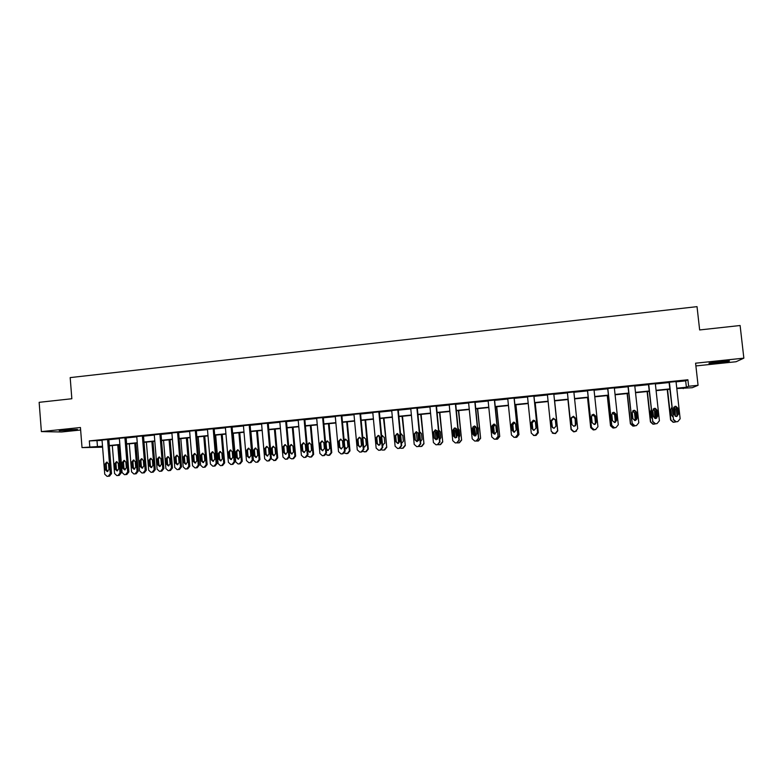 <?xml version="1.0" encoding="UTF-8"?>
<svg xmlns="http://www.w3.org/2000/svg" width="783" height="783" viewBox="0 0 783 783"><rect width="100%" height="100%" fill="white"/><g stroke="black" fill="none" stroke-linecap="round" stroke-linejoin="round"><path stroke-width="1.17" d="M72.486 430.151L77.468 429.436L64.206 429.955L59.254 430.67L72.486 430.151M717.747 362.872L729.12 361.217C730.578 360.65 727.75 360.718 720.644 361.403L709.3 363.058C707.871 363.625 710.69 363.557 717.747 362.872M102.593 447.191L82.019 447.612L102.514 446.232M695.901 365.925L736.04 361.746L743.85 358.154L740.111 325.513L699.65 329.946L697.027 306.652L70.186 377.602L71.84 398.743L39.15 402.325L41.382 431.599L61.622 431.981L80.629 430.004M676.062 381.84L685.673 380.861L687.895 379.765L688.619 386.264L698.064 385.305L692.27 387.712L676.806 388.554M683.158 387.908L683.236 388.622M687.895 379.765L89.321 440.907L102.054 440.398M108.827 439.703L119.368 438.627M126.122 437.942L136.78 436.855M143.534 436.17L154.3 435.064M161.034 434.379L171.917 433.273M178.641 432.588L189.643 431.462M196.357 430.777L207.475 429.642M214.17 428.957L225.416 427.812M232.091 427.126L243.454 425.972M250.12 425.296L261.6 424.122M268.256 423.446L279.864 422.262M286.5 421.577L298.225 420.383M304.861 419.708L316.704 418.504M323.32 417.828L335.3 416.605M341.897 415.93L353.994 414.696M360.581 414.021L372.816 412.778M379.383 412.103L391.745 410.84M398.293 410.175L410.791 408.902M417.329 408.237L429.955 406.945M436.474 406.279L449.236 404.977M455.735 404.312L468.635 403M475.115 402.335L488.152 401.013M494.621 400.348L507.795 399.007M514.245 398.351L527.556 396.991M533.986 396.335L547.444 394.965M553.855 394.309L567.421 392.919M573.89 392.263L587.504 390.874M594.072 390.208L607.706 388.808M614.371 388.133L628.035 386.743M634.807 386.048L648.49 384.649M655.371 383.954L669.083 382.554M676.032 381.546L669.054 382.251M655.332 383.65L648.461 384.355M634.778 385.755L628.005 386.44M614.342 387.839L607.677 388.515M594.043 389.914L587.475 390.58M573.861 391.97L567.391 392.626M553.826 394.015L547.415 394.671M533.957 396.041L527.527 396.697M514.216 398.058L507.766 398.713M494.592 400.064L488.122 400.72M475.085 402.051L468.606 402.716M455.706 404.028L449.207 404.694M436.444 405.995L429.926 406.661M417.3 407.953L410.762 408.618M398.273 409.891L391.715 410.556M379.354 411.819L372.786 412.494M360.552 413.737L353.358 414.334L353.975 414.413L357.273 449.882L359.788 452.114L361.129 451.987L363.312 449.295L359.974 413.659M341.868 415.646L335.271 416.311M323.291 417.545L316.675 418.2M304.832 419.424L298.196 420.079M286.48 421.303L279.834 421.939M268.236 423.163L261.571 423.799M250.1 425.012L243.425 425.649M232.071 426.852L225.387 427.489M214.151 428.683L207.446 429.309M196.337 430.503L189.623 431.13M178.622 432.304L171.898 432.93M161.014 434.105L154.271 434.731M143.504 435.896L136.751 436.513M126.102 437.668L119.339 438.284M108.798 439.429L102.025 440.056M82.019 447.612L80.443 427.518L41.382 431.599M89.321 440.907L89.791 446.829M743.85 358.154L695.588 363.195L698.064 385.305M102.544 446.535L100.978 446.692L102.553 446.682M669.827 389.259L656.105 390.639M649.224 391.334L635.532 392.723M628.759 393.409L615.086 394.789M608.42 395.454L594.777 396.834M588.199 397.5L574.585 398.87M568.115 399.526L554.54 400.896M548.129 401.542L534.662 402.902M528.231 403.558L514.911 404.899M508.461 405.555L495.277 406.886M488.807 407.532L475.77 408.853M469.281 409.509L456.381 410.811M449.873 411.466L437.1 412.758M430.581 413.414L417.946 414.687M411.408 415.352L398.909 416.615M392.361 417.27L379.99 418.523M373.422 419.189L361.178 420.422M354.591 421.088L342.484 422.311M335.887 422.977L323.898 424.19M317.281 424.856L305.429 426.05M298.803 426.725L287.067 427.909M280.422 428.575L268.814 429.75M262.158 430.425L250.677 431.58M244.002 432.255L232.639 433.4M225.954 434.076L214.708 435.211M208.004 435.886L196.885 437.012M190.171 437.687L179.16 438.803M172.436 439.478L161.552 440.584M154.809 441.26L144.033 442.346M137.289 443.031L126.621 444.108M119.858 444.793L109.317 445.85M676.766 388.211L686.378 387.242L688.619 386.264M109.287 445.547L119.838 444.48M126.601 443.795L137.26 442.718M144.013 442.033L154.789 440.946M161.523 440.271L172.417 439.165M179.141 438.49L190.142 437.374M196.856 436.699L207.984 435.573M214.679 434.898L225.925 433.762M232.61 433.087L243.973 431.932M250.648 431.267L262.129 430.102M268.794 429.427L280.392 428.252M287.038 427.587L298.773 426.402M305.399 425.727L317.252 424.533M323.868 423.867L335.858 422.654M342.455 421.988L354.562 420.765M361.149 420.099L373.383 418.866M379.961 418.2L392.322 416.947M398.88 416.282L411.378 415.019M417.916 414.364L430.552 413.091M437.071 412.426L449.843 411.134M456.342 410.478L469.252 409.176M475.731 408.52L488.778 407.209M495.248 406.553L508.421 405.222M514.881 404.566L528.192 403.225M534.632 402.57L548.09 401.209M554.501 400.563L568.086 399.193M574.556 398.537L588.17 397.167M594.737 396.501L608.381 395.121M615.056 394.446L628.72 393.066M635.493 392.381L649.185 391.001M656.066 390.306L669.788 388.916M685.673 380.861L686.378 387.242M97.014 440.907L97.474 446.741M676.013 381.399L680.153 418.788L677.775 421.626L676.12 421.763L673.488 419.434L669.367 382.075M669.034 382.114L673.488 419.434M678.44 414.256L676.238 416.536L674.173 414.677L673.497 408.481L675.778 406.211L677.755 408.07L678.44 414.256L676.62 416.517M674.789 406.367L677.412 408.168L678.098 414.344M677.775 421.626L675.788 421.822L673.165 419.492M667.233 389.523L670.591 420.001L673.155 422.282L676.023 421.822M675.083 422.086L673.478 422.223L670.904 419.942L667.547 389.484M675.983 406.426L677.08 416.321M675.142 416.194L674.74 408.941L673.683 407.385M675.337 416.311L675.073 408.843L673.791 407.189M671.824 407.366L670.904 409.255L671.579 415.293L672.881 416.967M655.322 383.513L659.403 420.784L657.035 423.613L655.42 423.75L652.787 421.42L648.715 384.189M648.441 384.208L652.787 421.42M657.71 416.272L655.537 418.543L653.472 416.683L652.797 410.517L655.038 408.246L657.035 410.096L657.71 416.272L655.988 418.514M654.03 408.423L656.751 410.194L657.426 416.341M657.035 423.613L655.146 423.809L652.523 421.479M634.759 385.608L638.791 422.771L636.432 425.59L634.847 425.727L632.214 423.407L628.191 386.283M627.986 386.303L632.214 423.407M637.108 418.269L634.964 420.53L632.899 418.68L632.233 412.524L634.436 410.263L636.442 412.112L637.108 418.269L635.502 420.481M633.349 410.488L634.22 410.361L636.217 412.201L636.882 418.337M636.432 425.59L634.631 425.776L632.008 423.456M647.12 391.549L650.438 421.949L653.002 424.22L655.772 423.76M654.842 424.034L653.267 424.161L650.693 421.89L647.375 391.52M655.772 408.667L656.8 418.024M654.794 418.386L654.568 410.918L653.11 409.196M654.95 418.445L655.498 416.859L654.833 410.83L653.208 409.059M651.231 409.666L650.702 411.232L651.358 417.261L652.21 418.69M627.134 393.565L630.403 423.877L632.977 426.138L635.649 425.688M634.729 425.962L633.183 426.089L630.599 423.818L627.33 393.546M635.708 411.065L636.628 419.551M634.582 420.491L635.17 418.876L634.524 412.876L632.635 411.085M634.71 420.51L635.385 418.807L634.729 412.798L632.713 410.987M630.785 412.181L631.656 420.177M614.322 387.693L618.306 424.748L615.967 427.557L614.401 427.694L611.768 425.375L607.804 388.358M607.657 388.378L611.768 425.375M616.632 420.256L614.528 422.517L612.453 420.657L611.797 414.53L613.97 412.269L615.976 414.119L616.632 420.256L615.203 422.409M612.737 412.602L613.813 412.357L615.82 414.197L616.475 420.314M615.967 427.557L614.254 427.733L611.621 425.423M594.023 389.768L597.948 426.706L595.618 429.505L594.082 429.642L591.449 427.332L587.544 390.433M587.456 390.443L591.449 427.332M596.294 422.223L594.209 424.474L592.134 422.634L591.488 416.517L593.631 414.266L595.638 416.116L596.294 422.223L595.168 424.259M592.095 414.853L593.543 414.354L595.55 416.184L596.196 422.282M595.618 429.505L593.994 429.671L591.371 427.371M573.851 391.833L577.717 428.653L575.407 431.443L573.89 431.58L571.267 429.27L567.411 392.489M567.381 392.489L571.267 429.27M576.073 424.19L574.017 426.432L571.942 424.592L571.306 418.494L573.42 416.253L575.436 418.093L575.632 425.678M571.394 417.662L573.391 416.331L575.397 418.161L576.034 424.239M575.407 431.443L573.861 431.609L571.238 429.309M607.265 395.572L610.505 425.786L613.069 428.047L615.653 427.606M614.733 427.87L613.216 428.007L610.642 425.746L607.412 395.562M614.557 422.517L615.242 420.804L614.596 414.833L612.228 413.052M614.635 422.507L615.389 420.745L614.753 414.755L612.286 412.984M587.524 397.568L590.715 427.694L593.279 429.945L595.873 429.466M594.865 429.779L593.367 429.916L590.793 427.655L587.612 397.558M594.777 424.406L595.432 422.722L594.796 416.771L592.839 414.97L591.801 415.205M594.826 424.396L595.52 422.673L594.894 416.693L592.927 414.892L591.831 415.166M575.123 431.668L573.645 431.805L571.081 429.554L567.929 399.545L571.052 429.583L573.616 431.834L576.582 431.032M575.466 425.844L575.114 418.69L573.156 416.899L571.326 417.946L573.185 416.83L575.153 418.631L575.495 425.825M554.628 400.886L557.75 430.836L555.519 433.576L552.465 433.175M554.638 400.886L557.76 430.865L555.519 433.576M555.323 419.874L553.601 418.827L551.555 421L552.455 427.753M555.323 419.835L553.571 418.758L551.526 420.941L552.446 427.733M552.328 433.058L555.49 433.557M535.151 402.854L538.303 432.735L536.061 435.436L534.045 435.514M535.22 402.854L538.303 432.735M534.906 420.892L534.153 420.725L532.146 422.898L532.743 428.8L533.673 430.278M534.877 420.853L534.075 420.667L532.048 422.849L532.665 428.761L533.624 430.268M533.673 435.417L535.983 435.426L538.224 432.715M515.791 404.811L518.953 434.604L516.731 437.296L514.989 437.403M515.919 404.801L518.953 434.604M514.871 422.624L512.845 424.787L513.442 430.67L514.451 432.196M514.813 422.575L512.699 424.738L513.296 430.64L514.372 432.206M514.431 437.315L516.604 437.276L518.826 434.585M493.016 433.302L492.213 425.306M496.549 406.749L499.73 436.454L497.518 439.136L495.884 439.253M496.725 406.739L499.73 436.454M495.169 424.562L493.662 426.666L494.249 432.529L495.159 433.997M497.91 432.93L497.156 425.472M495.081 424.494L493.456 426.627L494.053 432.51L495.052 434.036M495.179 439.165L497.332 439.126L499.544 436.434M473.94 435.642L473.049 426.696M477.424 408.687L480.615 438.294L478.413 440.966L476.876 441.093M477.65 408.657L480.615 438.294M475.692 426.578L474.586 428.536L475.917 435.73M478.423 435.407L478.256 428.115L477.561 426.804M475.584 426.471L474.341 428.497L474.919 434.359L475.78 435.798M476.035 440.995L478.178 440.966L480.38 438.284M454.962 437.756L454.023 428.281M458.407 410.605L461.618 440.115L459.435 442.786L457.761 442.914L459.132 442.786L461.334 440.115M458.691 410.576L461.618 440.115M456.381 428.653L455.637 430.386L456.753 437.384M459.024 437.589L459.797 435.828L459.22 429.975L458.114 428.399M456.244 428.507L455.334 430.356L456.597 437.511M455.696 403.891L459.269 440.095L457.027 442.816L457.761 442.914M436.082 439.743L435.123 429.975M439.517 412.514L442.738 441.935L440.555 444.597L438.852 444.724L440.212 444.607L442.395 441.935M439.85 412.475L442.738 441.935M437.217 430.816L436.797 432.236L437.687 438.94M439.733 439.635L440.878 437.668L440.31 431.825L438.803 430.112M437.061 430.581L436.444 432.206L437.501 439.165M438.049 444.617L438.852 444.724M417.3 441.573L416.35 431.756M420.735 414.413L423.965 443.746L421.802 446.388L420.06 446.535L421.401 446.408L423.574 443.746M421.117 414.373L423.965 443.746M418.191 433.185L418.719 440.281M420.549 441.583L422.066 439.488L421.499 433.665L419.845 431.932M418.005 432.725L418.514 440.712M419.13 446.379L420.06 446.535M398.616 443.266L397.695 433.635M402.061 416.292L405.3 445.537L403.147 448.179L401.376 448.326L402.707 448.199L404.86 445.547M402.501 416.253L405.3 445.537M401.219 433.772L400.563 433.939M401.473 443.432L403.372 441.299L402.814 435.495L400.553 433.772M399.085 435.074L399.624 442.062M400.299 448.111L401.376 448.326M380.029 444.822L379.168 435.7M383.494 418.171L386.753 447.318L384.619 449.961L382.799 450.108L384.11 449.98L386.264 447.338M383.983 418.122L386.753 447.318M382.495 444.989L383.171 445.204M382.652 435.593L381.644 436.014M382.515 445.184L384.786 443.1L384.238 437.315L381.615 435.71M381.566 449.814L382.799 450.108M361.54 446.173L360.777 437.951M365.044 420.031L367.775 449.119L368.323 449.099L366.19 451.722L364.809 451.85M365.583 419.982L368.323 449.099M363.615 446.408L364.751 446.976M364.193 437.403L362.852 438.265M363.655 446.839L364.477 447.005L366.307 444.891L365.769 439.126L363.85 437.384L362.803 437.726M362.93 451.478L365.641 451.752L367.775 449.119M346.703 421.88L349.394 450.891L349.991 450.861L347.867 453.474L346.517 453.602M347.29 421.822L349.991 450.861M345.851 439.204L344.266 441.289L344.794 447.024L346.429 448.747M344.902 448.375L346.125 448.776L347.936 446.672L347.407 440.917L345.499 439.185L344.109 439.84M344.393 453.103L347.27 453.514L349.394 450.891M328.469 423.72L331.121 452.643L331.767 452.613L329.663 455.226L328.331 455.344M329.105 423.662L331.767 452.613M327.617 441.005L326.08 443.07L326.599 448.786L328.204 450.499M326.237 449.657L327.881 450.548L329.682 448.444L329.154 442.708L327.255 440.976L325.552 442.18M325.973 454.688L329.007 455.266L331.121 452.643M310.342 425.551L312.965 454.394L313.65 454.355L311.556 456.959L309.657 457.115L310.861 456.998L312.965 454.394M311.027 425.482L313.65 454.355M309.5 442.786L308.003 444.842L308.522 450.538L310.097 452.251M311.526 450.205L311.008 444.48L309.119 442.757L307.298 444.852L307.817 450.568L309.745 452.3L311.526 450.205M307.65 456.205L310.401 457.066M292.323 427.371L294.907 456.137L295.641 456.088L293.556 458.681L292.265 458.799M293.057 427.303L295.641 456.088M291.491 444.558L290.033 446.594L290.552 452.28L292.088 453.983M293.488 451.957L292.969 446.251L291.09 444.519L289.289 446.613L289.798 452.31L291.707 454.042L293.488 451.957M289.426 457.634L291.55 458.848L292.813 458.73L294.907 456.137M274.412 429.182L276.957 457.859L277.74 457.81L275.665 460.404L273.698 460.561L274.872 460.453L276.957 457.859M275.185 429.104L277.74 457.81M273.58 446.32L272.171 448.346L272.68 454.013L274.187 455.706M275.547 453.69L275.039 448.003L273.159 446.281L271.378 448.365L271.877 454.052L273.786 455.775L275.547 453.69M271.31 458.858L274.52 460.512M553.796 393.878L557.623 430.591L553.806 393.878M547.395 394.524L551.203 431.208L553.826 433.508L555.313 433.371L557.623 430.591L555.333 433.391L552.211 432.979M555.989 426.138L553.953 428.37L551.888 426.539L551.252 420.461L553.346 418.23L555.353 420.06L555.989 426.138M552.328 427.606L551.291 420.52L553.375 418.298L555.255 419.61M533.869 395.904L537.637 432.51L535.347 435.279L533.879 435.417L531.265 433.126L527.507 396.56M533.36 435.377L535.435 435.299L537.715 432.539L533.947 395.904M536.022 428.076L534.006 430.298L531.941 428.467L531.324 422.409L533.389 420.187L535.406 422.017L536.022 428.076M533.311 430.19L532.039 428.507L531.412 422.468L533.477 420.246L534.613 420.608M514.069 397.93L517.788 434.418L515.508 437.188L514.059 437.315L511.456 435.035L507.746 398.576M513.863 437.315L515.645 437.198L517.925 434.448L514.196 397.921M516.183 429.994L514.186 432.216L512.131 430.396L511.514 424.357L513.56 422.135L515.566 423.955L516.183 429.994M513.863 432.196L512.278 430.425L511.671 424.406L514.353 422.301M494.386 399.937L498.057 436.327L495.796 439.077L494.357 439.204L491.763 436.924L488.112 400.583M494.318 439.204L495.991 439.087L498.252 436.337L494.572 399.917M496.471 431.913L494.494 434.125L492.438 432.304L491.832 426.285L493.858 424.073L495.864 425.883L496.471 431.913M494.347 434.125L492.644 432.324L492.047 426.324L494.435 424.161M474.831 401.933L478.452 438.206L476.201 440.956L474.782 441.083L472.198 438.813L468.586 402.57M474.88 441.083L476.446 440.956L478.697 438.216L475.075 401.914M476.876 433.811L474.919 436.014L472.873 434.203L472.276 428.203L474.273 425.991L476.279 427.802L476.876 433.811M474.889 436.014L473.138 434.222L472.541 428.232L474.743 426.05M455.393 403.92L458.965 440.085L456.724 442.826L455.324 442.953L452.75 440.682L449.188 404.557M457.399 435.7L455.461 437.903L453.426 436.092L452.838 430.102L454.815 427.9L456.812 429.71L457.399 435.7M455.51 437.893L453.739 436.102L453.151 430.131L455.226 427.949M456.724 442.826L455.324 442.953M436.082 405.888L439.606 441.955L437.374 444.675L435.984 444.803L433.42 442.542L429.916 406.524M435.984 444.803L437.736 444.666L439.958 441.945L436.434 405.858M438.049 437.58L436.121 439.772L434.095 437.961L433.518 431.991L435.475 429.808L437.462 431.609L438.049 437.58M436.239 439.762L434.467 437.971L433.89 432.02L435.475 429.808M416.879 407.855L420.354 443.804L418.132 446.525L416.762 446.653L414.207 444.392L410.752 408.481M416.762 446.653L418.553 446.506L420.765 443.795L417.28 407.806M418.817 439.449L416.908 441.632L414.882 439.821L414.315 433.88L416.262 431.697L418.239 433.488L418.817 439.449M417.065 441.612L415.313 439.831L414.736 433.899L416.615 431.727M397.793 409.803L401.219 445.644L399.017 448.356L397.656 448.483L395.112 446.232L391.706 410.419M397.656 448.483L399.487 448.336L401.689 445.635L398.253 409.754M399.692 441.299L397.803 443.472L395.787 441.681L395.229 435.749L397.157 433.567L399.134 435.368L399.692 441.299M398.009 443.462L396.267 441.681L395.709 435.759L397.51 433.596M378.825 411.741L382.212 447.475L380.009 450.176L378.669 450.303L376.143 448.062L372.777 412.357M378.669 450.303L380.538 450.156L382.73 447.455L379.344 411.682M380.695 443.139L378.815 445.312L376.809 443.521L376.251 437.609L378.169 435.436L380.137 437.227L380.695 443.139M379.06 445.292L377.347 443.511L376.789 437.619L378.522 435.465M360.297 452.085L361.697 451.957L363.88 449.276L360.542 413.6M361.815 444.979L359.945 447.132L357.948 445.351L357.4 439.449L359.299 437.286L361.257 439.077L361.815 444.979M360.219 447.103L358.536 445.341L357.988 439.459L359.661 437.315M341.241 415.577L344.53 451.106L342.357 453.788L341.036 453.915L338.53 451.683L335.261 416.184M341.603 453.876L342.983 453.758L345.146 451.077L341.858 415.519M343.042 446.799L341.182 448.953L339.205 447.171L338.657 441.289L340.546 439.136L342.494 440.917L343.042 446.799M341.496 448.913L339.842 447.152L339.293 441.289L340.918 439.165M322.616 417.476L325.855 452.907L323.692 455.579L322.381 455.706L319.895 453.474L316.665 418.083M323.017 455.667L324.368 455.54L326.531 452.868L323.281 417.417M324.377 448.61L322.537 450.754L320.57 448.972L320.032 443.109L321.901 440.966L323.839 442.738L324.377 448.61M322.88 450.705L321.255 448.953L320.717 443.109L322.283 440.995M304.098 419.365L307.298 454.688L305.145 457.36L303.853 457.478L301.377 455.266L298.186 419.972M304.538 457.438L305.879 457.311L308.022 454.649L304.822 419.316M305.83 450.401L304.01 452.545L302.042 450.773L301.514 444.93L303.373 442.786L305.301 444.558L305.83 450.401M304.381 452.496L302.776 450.744L302.258 444.92L303.775 442.816M285.697 421.244L288.849 456.469L286.715 459.122L285.423 459.249L282.966 457.037L279.825 421.841M285.501 459.239L287.488 459.073L289.622 456.42L286.47 421.195M287.4 452.192L285.589 454.326L283.632 452.554L283.113 446.731L284.953 444.597L286.881 446.359L287.4 452.192M285.991 454.267L284.415 452.525L283.896 446.711L285.374 444.636M267.404 423.114L270.517 458.231L268.383 460.884L267.111 461.001L264.664 458.799L261.571 423.711M268.04 460.942L269.215 460.825L271.339 458.182L268.226 423.065M269.078 453.974L267.277 456.098L265.329 454.336L264.82 448.522L266.641 446.398L268.559 448.16L269.078 453.974M267.698 456.029L266.161 454.297L265.652 448.502L267.081 446.437M249.219 424.963L252.283 459.983L250.168 462.626L248.906 462.743L246.469 460.551L243.415 425.56M249.885 462.684L251.049 462.567L253.154 459.934L250.09 424.924M250.854 455.735L249.072 457.859L247.134 456.098L246.625 450.303L248.446 448.179L250.354 449.941L250.854 455.735M249.523 457.781L248.015 456.058L247.516 450.284L248.896 448.228M231.151 426.813L234.166 461.735L232.062 464.368L230.809 464.485L228.382 462.293L225.377 427.401M231.827 464.407L232.982 464.299L235.086 461.676L232.062 426.764M232.747 457.497L230.975 459.611L229.047 457.849L228.548 452.075L230.349 449.961L232.248 451.713L232.747 457.497M231.455 459.523L229.977 457.81L229.488 452.045L230.828 450.01M256.599 430.983L259.114 459.582L257.039 462.166L255.796 462.273L253.408 460.13L250.912 431.56M257.421 430.895L259.946 459.523L257.871 462.107L256.736 462.215M255.777 448.072L254.416 450.088L254.906 455.735L256.393 457.419M257.715 455.422L257.216 449.755L255.346 448.033L253.565 450.108L254.064 455.775L255.963 457.497L257.715 455.422M238.893 432.774L241.37 461.285L239.304 463.859L238.071 463.976L235.703 461.833L233.236 433.342M239.764 432.686L242.25 461.226L240.185 463.8L239.06 463.908M238.081 449.814L236.76 451.811L237.249 457.448L238.698 459.122M239.98 457.145L239.49 451.488L237.631 449.775L235.869 451.84L236.358 457.487L238.238 459.21L239.98 457.145M213.182 428.644L216.157 463.467L214.062 466.091L212.819 466.208L210.402 464.016L207.446 429.231M213.779 466.139L215.031 466.022L217.126 463.409L214.141 428.604M214.748 459.239L212.986 461.344L211.067 459.601L210.578 453.837L212.369 451.732L214.258 453.474L214.748 459.239M213.485 461.246L212.046 459.543L211.557 453.797L212.868 451.781M221.286 434.545L223.732 462.978L221.677 465.552L220.454 465.67L218.095 463.526L215.668 435.113M222.206 434.457L224.652 462.919L222.607 465.484L220.532 465.66M220.493 451.546L219.201 453.533L219.68 459.151L221.1 460.815M222.352 458.848L221.863 453.21L220.013 451.497L218.261 453.563L218.751 459.2L220.62 460.913L222.352 458.848M195.319 430.474L198.256 465.19L196.171 467.803L195.026 467.921L192.54 465.738L189.613 431.051M196.044 467.843L197.179 467.735L199.264 465.122L196.327 430.425M196.856 460.972L195.104 463.076L193.195 461.334L192.716 455.589L194.497 453.484L196.376 455.226L196.856 460.972M195.633 462.968L194.223 461.275L193.744 455.549L195.006 453.543M203.776 436.317L206.193 464.671L204.148 467.236L202.934 467.343L200.595 465.21L198.187 436.885M204.745 436.219L207.162 464.603L205.126 467.157L204.001 467.265M203.003 453.279L201.75 455.236L202.22 460.844L203.609 462.499M204.823 460.551L204.343 454.923L202.503 453.22L200.761 455.275L201.241 460.893L203.11 462.606L204.823 460.551M177.555 432.285L180.452 466.903L178.377 469.516L177.154 469.624L174.766 467.451L171.888 432.862M178.309 469.546L179.444 469.438L181.509 466.834L178.612 432.236M179.072 462.704L177.33 464.799L175.431 463.056L174.952 457.321L176.723 455.226L178.593 456.969L179.072 462.704M177.878 464.681L176.508 462.998L176.028 457.282L177.261 455.295M186.374 438.069L188.752 466.345L186.726 468.9L185.522 469.017L183.183 466.883L180.824 438.637M187.382 437.971L189.77 466.276L187.744 468.831L186.628 468.929M185.61 454.992L184.397 456.939L184.857 462.528L186.217 464.172M187.401 462.234L186.931 456.626L185.091 454.933L183.369 456.978L183.839 462.587L185.688 464.29L187.401 462.234M159.908 434.085L162.756 468.606L160.691 471.209L159.478 471.327L157.109 469.154L154.271 434.663M159.556 471.317L161.797 471.121L163.862 468.528L161.004 434.036M161.386 464.417L159.654 466.502L157.774 464.769L157.305 459.053L159.057 456.969L160.916 458.701L161.386 464.417M160.231 466.374L158.89 464.701L158.42 459.004L159.615 457.037M170.126 439.713L172.475 467.95L170.459 470.485L168.208 470.671L165.879 468.547L163.549 440.379M169.079 439.821L171.418 468.019L172.475 467.95M168.316 456.695L167.141 458.623L167.601 464.202L168.922 465.836M170.459 470.485L168.286 470.671L169.353 470.593L171.418 468.019M170.077 463.918L169.608 458.329L167.787 456.626L166.065 458.672L166.534 464.26L168.374 465.963L170.077 463.918M142.349 435.877L145.168 470.299L143.113 472.893L141.909 473.01L139.55 470.837L136.751 436.444M143.142 472.912L141.987 473.001L144.268 472.805L146.313 470.221L143.504 435.828M143.808 466.12L142.085 468.205L140.216 466.472L139.746 460.776L141.488 458.691L143.338 460.424L143.808 466.12M142.682 468.068L141.371 466.404L140.911 460.717L142.066 458.769M151.873 441.553L154.182 469.673L152.166 472.218L150.992 472.325L148.682 470.211L146.382 442.111M152.969 441.446L155.279 469.604L153.272 472.129L151.07 472.315L152.176 472.237M151.129 458.388L149.984 460.306L150.434 465.865L151.736 467.49M152.851 465.591L152.391 460.012L150.571 458.319L148.868 460.355L149.328 465.924L151.158 467.627L152.851 465.591M124.908 437.658L127.678 471.983L125.632 474.567L124.438 474.684L122.089 472.521L119.339 438.226M125.72 474.586L124.517 474.674L126.836 474.478L128.872 471.904L126.102 437.609M126.327 467.813L124.614 469.888L122.755 468.165L122.295 462.489L124.027 460.414L125.867 462.136L126.327 467.813M125.231 469.741L123.959 468.087L123.508 462.43L124.624 460.492M135.899 443.168L138.19 471.249L136.193 473.764L133.864 473.969L131.573 471.855L129.303 443.834M134.764 443.286L137.045 471.327L138.19 471.249M134.04 460.081L132.924 461.97L133.374 467.52L134.637 469.134M135.097 473.872L133.952 473.96L135.019 473.881L137.045 471.327M135.723 467.245L135.263 461.686L133.462 460.003L131.769 462.029L132.219 467.588L134.04 469.281L135.723 467.245M107.555 439.429L110.295 473.656L108.26 476.24L107.065 476.348L104.736 474.195L102.025 439.997M108.397 476.25L107.144 476.338L109.503 476.142L111.529 473.568L108.798 439.371M108.954 469.506L107.251 471.572L105.402 469.849L104.951 464.182L106.664 462.117L108.504 463.839L108.954 469.506M107.888 471.405L106.645 469.771L106.204 464.123L107.291 462.205M117.753 444.998L120.005 472.961L118.008 475.487L116.843 475.594L114.563 473.49L112.321 445.547M118.938 444.881L121.189 472.883L119.202 475.398L116.921 475.594L118.116 475.496M117.039 461.755L115.962 463.634L116.403 469.164L117.636 470.769M118.693 468.9L118.243 463.35L116.452 461.667L114.768 463.693L115.209 469.232L117.019 470.926L118.693 468.9M382.926 450.098L383.425 450.068M384.11 449.98L384.619 449.961M364.457 451.869L365.005 451.84M365.641 451.752L366.19 451.722M346.096 453.621L346.703 453.592M347.27 453.514L347.867 453.474M327.842 455.373L328.498 455.334M329.007 455.266L329.663 455.226M310.861 456.998L311.556 456.959M308.522 450.538L307.817 450.568M308.003 444.842L307.298 444.852M291.658 458.838L292.402 458.799M292.813 458.73L293.556 458.681M290.552 452.28L289.798 452.31M290.033 446.594L289.289 446.613M274.872 460.453L275.665 460.404M272.68 454.013L271.877 454.052M272.171 448.346L271.378 448.365M382.73 447.455L382.212 447.475M380.538 450.156L380.009 450.176M379.324 450.274L378.796 450.294M376.809 443.521L377.347 443.511M376.251 437.609L376.789 437.619M363.88 449.276L363.312 449.295M361.697 451.957L361.129 451.987M360.493 452.075L359.916 452.104M357.948 445.351L358.536 445.341M357.4 439.449L357.988 439.459M345.146 451.077L344.53 451.106M342.983 453.758L342.357 453.788M341.779 453.866L341.153 453.905M339.205 447.171L339.842 447.152M338.657 441.289L339.293 441.289M326.531 452.868L325.855 452.907M324.368 455.54L323.692 455.579M323.183 455.657L322.498 455.696M320.57 448.972L321.255 448.953M320.032 443.109L320.717 443.109M308.022 454.649L307.298 454.688M305.879 457.311L305.145 457.36M304.695 457.429L303.961 457.468M302.042 450.773L302.776 450.744M301.514 444.93L302.258 444.92M289.622 456.42L288.849 456.469M287.488 459.073L286.715 459.122M286.314 459.19L285.531 459.239M283.632 452.554L284.415 452.525M283.113 446.731L283.896 446.711M271.339 458.182L270.517 458.231M269.215 460.825L268.383 460.884M265.329 454.336L266.161 454.297M264.82 448.522L265.652 448.502M253.154 459.934L252.283 459.983M251.049 462.567L250.168 462.626M247.134 456.098L248.015 456.058M246.625 450.303L247.516 450.284M235.086 461.676L234.166 461.735M232.982 464.299L232.062 464.368M229.047 457.849L229.977 457.81M228.548 452.075L229.488 452.045M259.114 459.582L259.946 459.523M257.039 462.166L257.871 462.107M254.906 455.735L254.064 455.775M254.416 450.088L253.565 450.108M241.37 461.285L242.25 461.226M239.304 463.859L240.185 463.8M237.249 457.448L236.358 457.487M236.76 451.811L235.869 451.84M217.126 463.409L216.157 463.467M215.031 466.022L214.062 466.091M213.886 466.13L212.907 466.198M211.067 459.601L212.046 459.543M210.578 453.837L211.557 453.797M223.732 462.978L224.652 462.919M220.552 465.66L221.481 465.591M221.677 465.552L222.607 465.484M219.68 459.151L218.751 459.2M219.201 453.533L218.261 453.563M199.264 465.122L198.256 465.19M197.179 467.735L196.171 467.803M193.195 461.334L194.223 461.275M192.716 455.589L193.744 455.549M206.193 464.671L207.162 464.603M204.148 467.236L205.126 467.157M202.22 460.844L201.241 460.893M201.75 455.236L200.761 455.275M181.509 466.834L180.452 466.903M179.444 469.438L178.377 469.516M175.431 463.056L176.508 462.998M174.952 457.321L176.028 457.282M188.752 466.345L189.77 466.276M186.726 468.9L187.744 468.831M184.857 462.528L183.839 462.587M184.397 456.939L183.369 456.978M163.862 468.528L162.756 468.606M161.797 471.121L160.691 471.209M160.672 471.239L159.566 471.317M157.774 464.769L158.89 464.701M157.305 459.053L158.42 459.004M167.601 464.202L166.534 464.26M167.141 458.623L166.065 458.672M146.313 470.221L145.168 470.299M144.268 472.805L143.113 472.893M140.216 466.472L141.371 466.404M139.746 460.776L140.911 460.717M154.182 469.673L155.279 469.604M152.166 472.218L153.272 472.129M150.434 465.865L149.328 465.924M149.984 460.306L148.868 460.355M128.872 471.904L127.678 471.983M126.836 474.478L125.632 474.567M122.755 468.165L123.959 468.087M122.295 462.489L123.508 462.43M135.038 473.852L136.193 473.764M133.374 467.52L132.219 467.588M132.924 461.97L131.769 462.029M111.529 473.568L110.295 473.656M109.503 476.142L108.26 476.24M105.402 469.849L106.645 469.771M104.951 464.182L106.204 464.123M120.005 472.961L121.189 472.883M118.008 475.487L119.202 475.398M116.403 469.164L115.209 469.232M115.962 463.634L114.768 463.693M364.33 451.869L364.888 451.84M346.037 453.631L346.575 453.602M327.793 455.383L328.38 455.344M291.628 458.848L292.304 458.799M360.366 452.085L359.788 452.114M341.662 453.876L341.036 453.915M323.066 455.657L322.449 455.696M304.577 457.429L303.921 457.478M213.788 466.139L212.898 466.198"/></g></svg>
